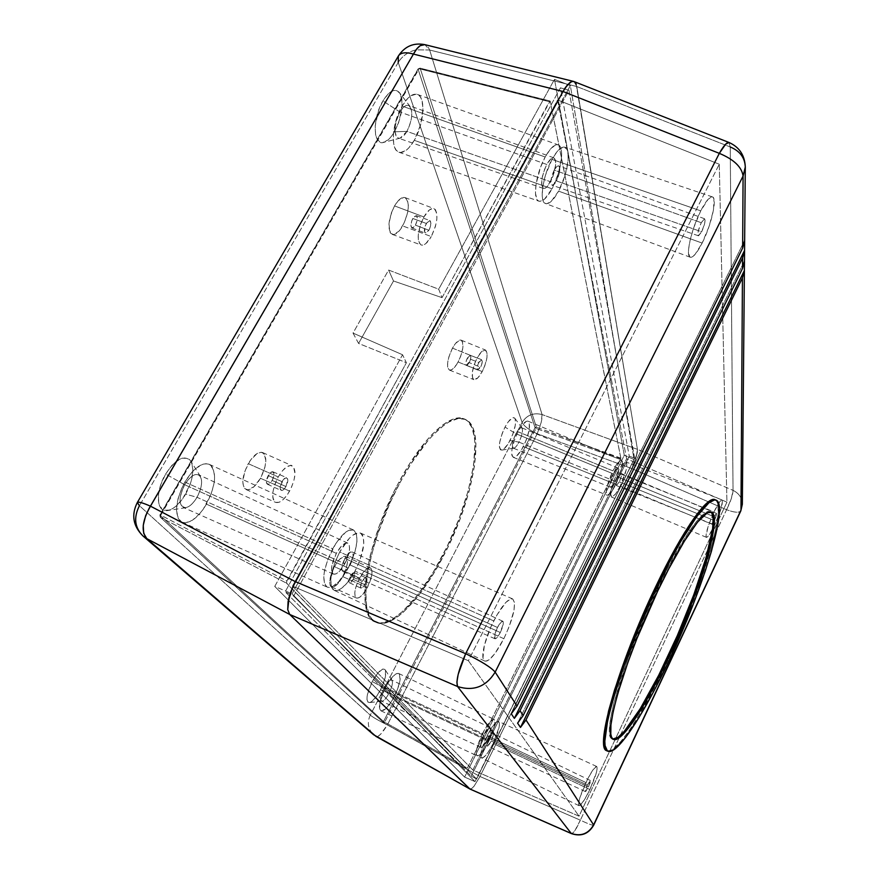 <?xml version="1.0" encoding="UTF-8"?>
<svg xmlns="http://www.w3.org/2000/svg" width="879" height="879" viewBox="0 0 879 879"><rect width="100%" height="100%" fill="white"/><g stroke="black" fill="none" stroke-linecap="round" stroke-linejoin="round"><path stroke-width="0.66" stroke-dasharray="4.39 3.3" d="M710.748 511.963L710.21 511.677C703.255 507.765 680.478 540.025 656.602 590.292L657.811 590.809L656.602 590.292C623.046 659.81 600.862 737.338 612.322 738.821L610.4 736.525L609.466 729.46L610.652 718L614.014 702.453L626.804 661.601L645.823 613.916L667.557 568.339L687.916 533.256L696.443 521.533L703.409 514.248L708.595 511.49L710.474 511.798L711.869 513.193M606.884 750.699C616.036 755.182 643.747 712.32 668.699 658.734L669.732 659.184L668.699 658.734C702.079 588.315 727.79 504.359 715.056 499.701L716.945 501.546L717.901 504.326L718.22 513.138L716.495 525.796L712.869 541.728L700.717 580.832L678.753 636.495L658.36 679.972L638.055 716.846L628.738 731.207L620.42 742.03L613.443 748.776L610.564 750.468L607.466 750.897M587.37 785.09L590.424 780.552L588.49 787.057L491.207 741.008C493.119 736.877 493.734 734.361 493.064 733.438C492.163 733.361 490.845 734.998 489.098 738.371L587.37 785.09L489.098 738.371C487.175 742.524 486.559 745.051 487.241 745.952C488.153 746.018 489.471 744.37 491.207 741.008L588.49 787.057L585.425 791.594L587.37 785.09L585.469 790.067L585.766 791.485L590.139 782.925L590.095 780.662L587.37 785.09M589.897 789.518L493.196 743.491C498.767 731.46 500.558 724.109 498.569 721.45C495.976 721.219 492.13 726.01 487.043 735.8L585.908 782.541C591.106 771.938 594.709 766.587 596.731 766.488C597.995 768.938 595.709 776.618 589.897 789.518L584.535 799.593L580.261 805.241L579.349 805.735L578.525 804.472L579.964 797.407L587.754 778.783L593.017 769.817L596.489 766.444L597.226 767.905L596.544 772.081L589.897 789.518C584.722 800.143 581.085 805.527 578.997 805.691C577.734 803.274 580.041 795.55 585.908 782.541L487.043 735.8C481.439 747.919 479.615 755.303 481.582 757.951C484.252 758.148 488.12 753.325 493.196 743.491L589.897 789.518M714.198 516.775L716.473 513.402C716.803 514.259 716.099 516.643 714.363 520.555L619.288 481.824C621.299 477.374 621.969 474.605 621.288 473.495L618.322 477.198L714.198 516.775L618.322 477.198C616.3 481.67 615.641 484.439 616.322 485.527L619.288 481.824L714.363 520.555L712.078 523.95L714.198 516.775L712.155 523.95L716.253 515.632L716.407 513.391L714.198 516.775M714.572 525.301L620.2 486.186C626.057 473.232 627.991 465.156 626.002 461.936C624.068 461.684 621.189 465.266 617.388 472.693L713.979 511.886C717.868 503.876 720.549 499.898 722.044 499.942C723.208 502.997 720.714 511.446 714.572 525.301L708.683 535.685L706.771 537.377L705.98 536.234L708.155 526.4L713.979 511.886L719.956 501.448L721.824 499.909L722.516 501.239L720.264 511.128L714.034 526.433C710.386 533.795 707.859 537.432 706.441 537.355C705.233 534.839 707.452 526.993 713.089 513.808L713.979 511.886L617.388 472.693C611.487 485.735 609.532 493.855 611.509 497.031C613.487 497.272 616.388 493.657 620.2 486.186L714.572 525.301M497.459 627.485C499.755 623.145 501.535 621.057 502.81 621.244C503.942 622.717 503.107 626.463 500.316 632.484L350.128 564.977C353.358 558.242 353.984 553.891 352.007 551.913C350.029 551.441 347.644 553.616 344.876 558.429L497.459 627.485L344.876 558.429C341.623 565.219 340.997 569.592 342.997 571.537C345.007 571.954 347.392 569.768 350.128 564.977L500.316 632.484C498.041 636.825 496.25 638.912 494.954 638.758C493.811 637.319 494.646 633.561 497.459 627.485L494.866 634.231L495.009 638.78L496.91 637.714L499.47 634.078L503.206 624.398L503.14 621.574L501.645 621.574L497.459 627.485M503.854 638.692L355.028 571.086C364.455 551.463 366.235 538.783 360.39 533.026C354.655 531.74 347.765 538.047 339.712 551.979L493.723 620.926C501.865 605.587 508.161 598.247 512.622 598.896C516.654 604.126 513.732 617.388 503.854 638.692L494.8 653.69L489.251 659.635L486.944 660.986L485.087 661.162L483.747 660.14L482.978 657.931L484.384 645.197L490.812 627.079L496.833 615.157L506.051 602.225L510.919 598.83L512.677 598.929L514.523 602.609L513.995 610.345L509.128 626.804L503.854 638.692C495.767 654.152 489.394 661.601 484.736 661.041C479.967 659.514 484.472 638.945 493.723 620.926L339.712 551.979C330.196 571.811 328.328 584.568 334.097 590.27C340.041 591.567 347.018 585.172 355.028 571.086L503.854 638.692M701.266 222.706L704.584 218.75C705.628 220.695 704.661 225.046 701.662 231.792L556.484 180.975C559.912 173.394 560.637 168.361 558.659 165.878C557.418 165.593 555.935 166.988 554.209 170.087L701.266 222.706L554.209 170.087C550.748 177.745 550.023 182.777 552.034 185.205C553.276 185.469 554.759 184.063 556.484 180.975L701.662 231.792L698.344 235.759C697.278 233.858 698.245 229.507 701.266 222.706L698.322 230.77L697.827 234.506L698.563 235.781L701.662 231.792L704.584 223.804L705.09 220.058L704.376 218.728L701.266 222.706M702.156 243.076L558.604 191.15C567.713 174.767 571.581 148.727 564.845 147.178C561.274 146.397 556.989 150.463 551.979 159.385L700.739 210.839C705.815 201.082 709.716 196.435 712.44 196.907C717.583 197.885 711.353 225.211 702.156 243.076L694.981 254.536L691.213 257.327L689.861 257.02L688.51 253.02L688.576 249.449L690.191 239.813L693.564 228.122L700.739 210.839L708.122 199.269L711.858 196.819L713.133 197.357L713.946 199.039L713.495 209.982L709.067 226.452L702.156 243.076C697.069 252.998 693.102 257.723 690.29 257.261C685.246 256.492 691.279 229.122 700.739 210.839L551.979 159.385C542.618 176.108 538.992 202.148 545.529 203.565C549.21 204.389 553.561 200.247 558.604 191.15L702.156 243.076M469.76 788.913L471.408 788.793L473.935 786.375L480 776.498L631.803 468.584L635.308 460.167L637.297 452.619L637.429 449.334L576.206 84.307M575.888 83.549L573.493 81.406M565.263 87.801L563.021 91.504M293.674 596.127L568.944 90.207L634.616 458.168L476.583 779.003L293.674 596.127L285.17 591.842L471.254 776.168L629.276 456.146L560.417 87.834L285.17 591.842L471.254 776.168L476.583 779.003L293.674 596.127L568.944 90.207L560.417 87.834L285.17 591.842L293.674 596.127M745.293 167.087C744.909 157.704 739.898 150.99 730.24 146.969L729.021 142.486L730.24 146.969L733.031 490.35L637.429 449.334L576.778 86.549L730.24 146.969L576.778 86.549L573.965 81.549M470.012 789.078L471.408 788.793L473.935 786.375L480 776.498L631.803 468.584L726.581 509.721L580.36 820.184L480 776.498L580.36 820.184C576.404 829.04 573.438 833.523 571.471 833.622L574.899 830.611L580.36 820.184C588.293 823.92 592.732 825.59 593.677 825.183M593.677 825.194C592.721 825.579 588.282 823.909 580.36 820.184L726.581 509.721C734.372 512.6 739.118 512.984 740.821 510.864C739.118 512.984 734.372 512.6 726.581 509.721L731.372 498.437L733.031 490.35C732.943 494.701 730.801 501.162 726.581 509.721L631.803 468.584L636.187 457.41L637.429 449.334L733.031 490.35C739.008 493.284 742.107 497.91 742.337 504.227C742.107 497.91 739.008 493.284 733.031 490.35L730.24 146.969M292.476 586.15L557.616 99.953L626.628 458.772L472.858 770.026L292.476 586.15L472.858 770.026L579.041 816.184L726.944 502.162L719.264 164.219L468.386 660.722L579.041 816.184L468.386 660.722L292.476 586.15L468.386 660.722L719.264 164.219L557.616 99.953L292.476 586.15M568.944 90.207L634.616 458.168L629.276 456.146L560.417 87.834L568.944 90.207M634.616 458.168L476.583 779.003L471.254 776.168L629.276 456.146L634.616 458.168M719.264 164.219L726.944 502.162L626.628 458.772L557.616 99.953L719.264 164.219M726.944 502.162L579.041 816.184L472.858 770.026L626.628 458.772L726.944 502.162M558.604 191.15L551.133 201.5L546.727 203.752L544.958 203.28L542.64 199.17L542.189 195.676L542.815 186.436L545.387 175.415L551.979 159.385L557.154 151.54L559.681 148.969L564.076 147.024L567.098 149.441L567.944 152.177L568.164 160.099L564.966 175.701L558.604 191.15M554.209 170.087L551.089 179.25L551.012 183.634L552.386 185.26L554.748 183.634L556.484 180.975L559.78 170.218L559.385 166.603L558.33 165.812L556.825 166.516L554.209 170.087M355.028 571.086L345.733 584.557L339.58 589.6L336.877 590.578L334.558 590.457L332.723 589.227L331.438 586.919L330.768 579.437L334.547 563.406L339.712 551.979L349.359 538.267L352.567 535.355L358.225 532.707L360.456 533.059L362.17 534.498L363.313 536.97L363.774 544.54L359.983 560.11L355.028 571.086M344.876 558.429L341.832 567.735L342.041 570.306L343.085 571.57L345.81 570.636L349.106 566.735L351.853 561.165L353.149 555.77L352.567 552.364L350.271 552.078L344.876 558.429M620.2 486.186L615.531 494.042L611.927 497.096L610.597 494.24L611.268 489.383L614.377 479.516L619.003 469.617L622.134 464.749L625.716 461.871L626.826 463.299L626.211 469.825L620.2 486.186M618.322 477.198L616.234 482.879L616.443 485.549L619.288 481.824L621.365 476.176L621.563 473.946L620.838 473.583L618.322 477.198M493.196 743.491L487.812 752.743L483.153 757.709L481.252 757.698L480.802 756.632L481.615 749.776L488.856 732.339L494.284 724.186L498.25 721.362L499.404 722.945L499.162 727.032L493.196 743.491M489.098 738.371L487.032 744.095L487.384 745.985L490.603 742.173L493.262 735.327L493.196 733.547L492.108 733.833L489.098 738.371M744.458 261.019L517.588 723.142L744.458 261.019M744.634 240.439L511.281 713.825L744.634 240.439M272.171 480.439C274.292 476.088 274.556 473.21 272.962 471.814C271.523 471.452 269.941 472.704 268.205 475.594L282.005 481.637C283.774 478.681 285.378 477.374 286.818 477.736C288.4 479.154 288.114 482.088 285.95 486.537L272.171 480.439L285.95 486.537L287.818 479.527L286.312 477.638L283.434 479.527L280.214 486.592L280.137 488.691L281.654 490.548L283.027 490.042L285.95 486.537C284.17 489.515 282.555 490.823 281.104 490.438C279.544 489.01 279.841 486.076 282.005 481.637L268.205 475.594C266.084 479.923 265.81 482.802 267.381 484.219C268.831 484.604 270.424 483.34 272.171 480.439L273.907 475.627L273.973 473.572L272.468 471.704L269.611 473.539L266.469 480.439L266.403 482.494L267.93 484.329L269.293 483.846L272.171 480.439M415.426 225.145C417.624 220.409 417.91 217.245 416.272 215.641L412.811 218.464L426.348 223.464L429.842 220.541C431.468 222.178 431.16 225.409 428.908 230.254L415.426 225.145L428.908 230.254L426.414 233.078L424.612 232.276L425.282 225.793L427.601 221.651L429.93 220.585L430.897 223.189L429.963 227.936L428.908 230.254L425.392 233.177C423.788 231.54 424.107 228.298 426.348 223.464L412.811 218.464C410.614 223.189 410.328 226.364 411.932 227.98L415.426 225.145L417.129 220.464L417.349 218.245L416.36 215.674L414.053 216.706L411.779 220.75L410.878 225.42L411.888 227.958L412.954 227.892L415.426 225.145M353.226 579.349C354.907 575.833 355.237 573.58 354.226 572.592L350.512 576.042L362.104 581.283L365.851 577.723C366.851 578.723 366.499 581.03 364.785 584.623L353.226 579.349L364.785 584.623L366.279 580.59L366.125 577.932L364.389 578.217L362.104 581.283L360.599 585.326L360.764 587.985L362.5 587.677L364.785 584.623L361.016 588.183C360.027 587.161 360.379 584.865 362.104 581.283L350.512 576.042C348.842 579.547 348.502 581.799 349.501 582.81L353.226 579.349L354.116 577.349L354.501 572.8L352.776 573.064L350.512 576.042L348.919 581.601L349.963 582.854L350.974 582.327L353.226 579.349M469.232 362.642C470.968 358.885 471.32 356.434 470.287 355.303L467.419 358.017L478.802 362.5L481.703 359.72C482.736 360.862 482.362 363.357 480.582 367.202L469.232 362.642L480.582 367.202L477.758 370.026L477.077 368.235L477.923 364.455L479.813 360.917L481.626 359.698L482.307 361.511L481.45 365.268L477.66 369.993C476.649 368.839 477.022 366.345 478.802 362.5L467.419 358.017C465.672 361.763 465.321 364.214 466.342 365.356L470.078 360.742L470.902 357.061L470.21 355.281L469.397 355.501L466.562 359.918L465.749 363.62L465.914 364.851L467.265 365.148L469.232 362.642M342.755 576.613L367.279 587.721C363.06 595.182 359.445 598.621 356.434 598.028C353.534 595.149 354.567 588.501 359.533 578.085L334.427 566.658C329.372 577.162 328.416 583.909 331.526 586.897C334.712 587.568 338.459 584.139 342.755 576.613L346.392 567.768L347.414 562.406L346.48 557.143L344.315 556.286L339.547 559.352L336.053 563.879L331.702 572.679L329.713 581.129L330.075 585.084L330.757 586.315L332.976 587.051L337.745 583.843L342.755 576.613C347.754 566.252 348.71 559.527 345.634 556.462C342.513 555.726 338.778 559.121 334.427 566.658L359.533 578.085L366.18 569.24L369.103 567.713L371.136 568.515L372.004 571.493L371.564 576.184L367.279 587.721L362.39 594.918L359.192 597.61L356.632 598.105L355.083 596.27L354.808 592.391L355.863 587.029L359.533 578.085C363.796 570.614 367.4 567.208 370.356 567.867C373.223 570.823 372.191 577.437 367.279 587.721L342.755 576.613M260.481 478.297L289.598 491.086C284.521 499.635 279.885 503.403 275.676 502.392C271.106 498.338 271.952 489.856 278.225 476.934L248.252 463.683C241.89 476.704 241.154 485.318 246.032 489.526C250.482 490.636 255.295 486.889 260.481 478.297L264.843 467.573L265.876 460.827L264.205 453.806L261.173 452.245L257.064 453.542L250.306 460.409L244.922 470.968L242.78 481.538L243.571 486.746L244.604 488.471L247.735 489.856L254.086 486.647L260.481 478.297C266.755 465.474 267.491 456.904 262.667 452.586C258.316 451.377 253.515 455.08 248.252 463.683L278.225 476.934L282.39 470.836L286.785 466.804L290.707 465.441L293.575 466.936L295.036 473.814L293.938 480.461L291.345 487.636L287.642 494.273L283.379 499.415L279.17 502.272L275.654 502.381L273.38 499.701L272.831 497.404L273.039 491.35L274.929 484.153L278.225 476.934C283.379 468.375 288.004 464.65 292.125 465.749C296.641 469.924 295.794 478.363 289.598 491.086L260.481 478.297M394.55 205.906L423.898 216.959C427.633 210.619 431.007 207.829 434.006 208.609C438.632 213.388 437.72 222.706 431.281 236.55L402.703 225.936C409.229 211.982 410.01 202.533 405.043 197.588C401.868 196.753 398.374 199.522 394.55 205.906L391.43 212.751L388.957 223.574L389.793 231.759L390.781 233.374L393.594 234.561L399.055 231.144L404.34 222.728L407.735 212.092L408.35 205.477L407.515 200.423L405.318 197.709L403.802 197.379L398.297 200.643L394.55 205.906C387.958 220.102 387.178 229.584 392.199 234.374C395.429 235.143 398.934 232.331 402.703 225.936L431.281 236.55L435.446 226.375L436.83 219.442L436.83 213.597L435.435 209.718L434.259 208.719L432.831 208.422L429.402 209.949L423.898 216.959L420.81 223.738L418.272 234.44L418.338 240.297L418.92 242.483L421.03 244.966L422.48 245.175L425.897 243.516L431.281 236.55C427.59 242.901 424.205 245.724 421.151 245.01C416.47 240.374 417.393 231.023 423.898 216.959L394.55 205.906M452.465 348.139L477.11 358.017C480.395 352.149 483.186 349.49 485.483 350.018C488.416 353.391 487.34 360.566 482.23 371.575L458.113 362.027C463.299 350.919 464.299 343.634 461.145 340.151C458.717 339.569 455.816 342.228 452.465 348.139L448.883 356.852L447.675 362.511L447.642 367.015L449.729 370.191L452.224 369.477L456.673 364.499L460.64 356.424L462.837 347.908L462.53 341.766L460.926 340.074L459.772 340.085L455.476 343.502L452.465 348.139C447.235 359.39 446.213 366.719 449.422 370.092C451.894 370.63 454.795 367.938 458.113 362.027L482.23 371.575L484.725 366.027L486.955 357.621L487.12 353.182L485.274 349.952L481.527 351.743L477.11 358.017L474.561 363.686L472.32 372.224L472.583 378.201L474.133 379.728L477.89 377.805L482.23 371.575C478.967 377.443 476.176 380.135 473.836 379.651C470.858 376.377 471.957 369.169 477.11 358.017L452.465 348.139M400 482.626C423.447 438.478 451.63 412.592 465.222 419.327C486.724 427.546 473.748 499.206 443.631 555.759L442.686 555.341C472.814 498.8 485.746 427.128 464.2 418.898C450.575 412.152 422.37 438.017 398.912 482.153L400 482.626L398.912 482.153L393.671 492.361L379.871 524.422L370.059 556.011L366.235 575.174L364.73 591.831L365.565 605.312L368.609 615.157L370.905 618.629L376.86 622.563L380.453 623.046L388.628 621.09L393.133 618.717L402.736 611.377L417.964 594.611L433.138 572.361L447.18 546.386L459.146 518.544L468.188 490.779L473.627 465.057L474.957 443.324L474.429 437.281L471.88 427.425L467.364 420.876L464.398 418.986L457.124 418.129L452.883 419.206L443.357 424.469L432.732 433.754L427.15 439.841L410.01 463.178L398.912 482.153C365.609 542.772 354.753 616.113 375.3 621.991C390.902 629.386 420.558 598.357 442.686 555.341L443.631 555.759C421.513 598.786 391.88 629.825 376.311 622.453C355.808 616.597 366.708 543.255 400 482.626L411.086 463.651L428.216 440.302L433.797 434.215L444.4 424.909L449.323 421.766L458.157 418.558L465.409 419.415L468.375 421.305L472.88 427.842L474.396 432.38L475.935 443.73L474.594 465.474L469.144 491.196L460.091 518.962L448.125 546.793L434.083 572.778L418.92 595.039L403.703 611.806L398.824 615.904L389.617 621.53L381.453 623.497L377.871 623.024L371.927 619.091L369.641 615.63L366.609 605.785L365.785 592.303L367.301 575.646L371.136 556.484L377.179 535.652L389.793 503.359L400 482.626M384.013 687.949C387.628 681.533 390.309 679.038 392.056 680.445C393.012 682.862 392.023 687.092 389.089 693.124L380.541 689.861C385.167 680.357 386.705 673.666 385.167 669.787C382.343 667.458 378.047 671.38 372.267 681.555L384.013 687.949C380.695 694.959 379.849 699.343 381.508 701.101C383.486 701.409 386.013 698.75 389.089 693.124L487.34 739.635C484.582 744.952 482.472 747.557 481.022 747.458C479.923 746.018 480.89 742.008 483.933 735.437L384.013 687.949L483.933 735.437L487.856 729.163L490.46 727.845L490.229 732.196L487.34 739.635L483.45 745.886L480.813 747.293L481.011 742.975L483.933 735.437C486.702 730.108 488.812 727.515 490.24 727.658C491.328 729.13 490.35 733.119 487.34 739.635L389.089 693.124C392.397 686.18 393.232 681.818 391.594 680.016C389.661 679.665 387.134 682.313 384.013 687.949L372.267 681.555L367.422 694.454L366.95 699.354L367.927 702.134L370.191 702.409L371.696 701.574L377.014 695.739L382.101 686.631L385.299 677.226L385.551 670.622L383.98 668.941L382.728 669.051L377.75 673.127L372.267 681.555C366.389 694.234 365.444 701.244 369.411 702.596C372.685 701.761 376.388 697.508 380.541 689.861L389.089 693.124C386.474 697.981 384.156 700.673 382.134 701.189C379.695 700.332 380.332 695.915 384.013 687.949M515.929 433.71C518.654 428.787 520.698 426.908 522.06 428.073C523.115 430.842 522.082 435.523 518.962 442.126L510.029 440.511C514.951 430.117 516.555 422.7 514.83 418.261C512.633 416.338 509.359 419.283 505.007 427.095L515.929 433.71C512.446 441.28 511.556 446.092 513.27 448.147C514.753 448.422 516.654 446.411 518.962 442.126L615.179 481.351C613.113 485.395 611.542 487.351 610.455 487.219C609.356 485.494 610.4 481.088 613.597 474.012L515.929 433.71L613.597 474.012L616.179 469.716L618.53 468.342L618.453 472.441L616.783 477.726L613.465 484.439L610.663 487.252L609.938 485.669L610.301 483.032L613.597 474.012C615.674 469.968 617.245 468.024 618.322 468.188C619.409 469.946 618.366 474.341 615.179 481.351L518.962 442.126C522.423 434.633 523.313 429.831 521.632 427.721C520.159 427.425 518.258 429.424 515.929 433.71L505.007 427.095L502.206 433.358L499.657 442.566L499.437 447.191L500.448 449.751L501.382 450.136L503.876 449.026L508.491 443.258L512.765 434.391L515.292 425.337L515.248 419.074L514.622 418.019L512.589 417.756L508.183 421.898L505.007 427.095C498.931 440.643 497.866 448.312 501.799 450.114C504.205 449.488 506.941 446.279 510.029 440.511L518.962 442.126C517.017 445.785 515.303 447.807 513.819 448.202C511.413 447.059 512.116 442.225 515.929 433.71M184.689 484.736C191.117 475.001 196.358 472.232 200.401 476.429C202.752 481.549 201.621 488.504 197.006 497.294L185.645 494.141C192.919 480.363 194.666 469.386 190.875 461.189C184.37 454.344 175.954 458.629 165.637 474.045L184.689 484.736C179.063 496.064 178.558 503.623 183.162 507.414C187.502 508.545 192.116 505.172 197.006 497.294L344.799 563.769C340.459 571.35 336.668 574.789 333.438 574.108C330.207 571.02 331.185 564.098 336.349 553.341L184.689 484.736L336.349 553.341L341.557 545.947L344.942 543.332L347.634 543.068L349.249 545.156L349.545 549.254L346.26 560.802L339.69 571.086L336.327 573.778L333.591 574.174L331.548 570.383L331.888 565.472L336.349 553.341C340.744 545.749 344.524 542.332 347.699 543.09C350.875 546.255 349.908 553.144 344.799 563.769L197.006 497.294C202.566 486.131 203.071 478.615 198.533 474.726C194.259 473.495 189.655 476.836 184.689 484.736L165.637 474.045L160.879 484.351L158.451 494.624L158.714 503.238L159.846 506.48L163.857 510.249L169.636 510.04L172.899 508.447L176.261 505.952L182.744 498.657L190.216 484.197L191.721 479.132L192.919 469.716L191.534 462.42L189.919 459.937L187.743 458.355L182.074 458.201L175.36 462.068L171.943 465.354L165.637 474.045C154.957 491.647 156.407 513.083 167.636 510.545C173.921 509.139 179.931 503.678 185.645 494.141L197.006 497.294C193.38 503.359 189.611 506.831 185.7 507.699C178.569 506.348 178.228 498.69 184.689 484.736M399.934 112.018C403.977 105.579 407.395 103.777 410.174 106.601C413.097 112.776 412.02 121.038 406.933 131.4L394.462 131.773C402.483 115.523 404.12 102.458 399.385 92.57C394.891 87.955 389.397 90.746 382.914 100.931L399.934 112.018C394.034 124.862 393.473 133.553 398.242 138.091C400.967 138.75 403.868 136.52 406.933 131.4L550.518 181.744C547.793 186.634 545.43 188.864 543.431 188.436C540.189 184.59 541.31 176.613 546.793 164.483L399.934 112.018L546.793 164.483L550.957 158.846L554.319 158.11L555.528 160.494L555.693 164.791L552.979 176.261L547.771 185.941L545.145 188.227L543.046 188.249L541.783 185.963L541.871 179.03L544.277 170.065L546.793 164.483C549.54 159.604 551.891 157.396 553.869 157.857C557.055 161.824 555.946 169.779 550.518 181.744L406.933 131.4C412.767 118.753 413.339 110.095 408.614 105.414C405.922 104.7 403.032 106.908 399.934 112.018L382.914 100.931L378.596 110.347L375.234 125.719L375.564 134.454L376.498 137.827L379.717 141.958L384.255 142.222L389.43 138.64L392.012 135.564L398.626 122.675L401.989 107.732L401.813 99.041L400.967 95.58L399.648 92.91L395.792 90.339L393.396 90.548L388.122 93.976L382.914 100.931C372.224 118.39 373.037 146.244 383.683 142.398C387.342 141.321 390.935 137.772 394.462 131.773L406.933 131.4L400.165 138.135C393.55 140.486 393.287 122.972 399.934 112.018M402.077 106.073L545.178 157C550.232 148.046 554.561 144.002 558.176 144.859C564.922 146.562 561.143 172.504 552.045 188.809L414.273 140.321C424.085 123.906 426.106 96.833 417.316 94.405C412.625 93.174 407.548 97.053 402.077 106.073L395.44 122.401L393.396 133.817L393.649 143.541L394.638 147.287L396.132 150.089L398.099 151.847L400.428 152.517L405.834 150.551L408.713 148.013L414.273 140.321L420.678 124.587L423.008 108.381L421.81 99.975L420.415 97.009L418.536 95.031L416.25 94.152L410.801 95.789L407.856 98.261L402.077 106.073C391.913 122.928 390.276 150.232 398.934 152.232C403.747 153.375 408.856 149.408 414.273 140.321L552.045 188.809L558.385 173.383L561.538 157.78L561.659 153.451L560.406 147.123L559.088 145.365L557.352 144.683L555.264 145.101L550.375 149.166L545.178 157L540.508 167.373L536.058 184.019L535.476 193.27L536.904 199.335L538.311 200.884L540.102 201.368L544.54 199.126L552.045 188.809C547.024 197.841 542.662 201.961 538.948 201.192C532.267 199.863 535.772 173.745 545.178 157L402.077 106.073M184.865 482.033L332.68 548.815C340.799 534.85 347.754 528.576 353.545 529.993C359.401 535.849 357.632 548.529 348.249 568.021L206.455 504.161C216.256 484.472 217.168 471.188 209.191 464.31C201.752 462.167 193.644 468.067 184.865 482.033L181.931 487.702L177.8 499.47L176.492 510.227L178.162 518.269L180.041 520.873L182.524 522.401L185.491 522.796L192.413 520.247L199.753 513.699L203.247 509.216L211.553 493.053L214.311 481.956L214.674 476.923L213.267 468.815L211.542 466.057L209.191 464.321L206.323 463.683L203.016 464.189L195.643 468.562L191.864 472.265L184.865 482.033C174.888 502.14 173.932 515.533 181.997 522.192C189.71 524.159 197.852 518.149 206.455 504.161L348.249 568.021L355.006 551.562L356.951 541.497L356.456 533.927L353.545 529.993L348.6 530.389L345.59 532.245L335.778 543.596L327.526 560.22L324.417 571.35L323.791 576.25L324.505 583.744L325.801 586.051L327.669 587.293L330.01 587.436L332.734 586.458L338.92 581.458L348.249 568.021C340.272 582.008 333.273 588.381 327.263 587.139C321.329 581.48 323.131 568.713 332.68 548.815L184.865 482.033M518.039 431.765L612.916 470.869C616.75 463.431 619.64 459.86 621.596 460.146C623.596 463.409 621.684 471.496 615.838 484.384L523.324 446.62C529.422 433.391 531.004 424.909 528.048 421.184C525.488 420.656 522.148 424.183 518.039 431.765L514.907 438.764L512.017 449.048L511.721 454.19L512.094 455.926L513.797 457.421L516.533 456.157L521.621 449.685L526.367 439.786L529.235 429.699L529.268 422.733L527.642 421.074L526.4 421.283L521.566 425.93L518.039 431.765C511.864 445.181 510.27 453.696 513.259 457.311C515.885 457.772 519.236 454.201 523.324 446.62L615.838 484.384L621.838 468.046L622.42 461.508L621.288 460.08L617.684 462.936L612.916 470.869L606.818 487.548L606.169 492.405L607.532 495.284L611.169 492.24L615.838 484.384C612.037 491.833 609.125 495.437 607.114 495.207C605.082 492.053 607.015 483.933 612.916 470.869L518.039 431.765M385.387 687.521L482.472 733.635C487.592 723.824 491.46 719.055 494.075 719.341C496.064 722.044 494.295 729.394 488.746 741.371L394.286 696.629C400.099 684.378 401.582 676.665 398.736 673.49C395.341 672.864 390.891 677.544 385.387 687.521L379.948 701.936L379.695 709.254L381.486 710.946L386.375 708.155L392.375 700.069L397.517 689.389L400.121 679.599L399.308 673.929L396.934 673.479L395.297 674.336L389.397 680.807L385.387 687.521C379.486 699.937 377.992 707.694 380.893 710.792C384.376 711.298 388.848 706.584 394.286 696.629L488.746 741.371L494.679 724.922L494.91 720.824L493.734 719.242L489.735 722.055L484.285 730.185L477.055 747.6L476.275 754.468L476.737 755.533L478.659 755.555L483.34 750.611L488.746 741.371C483.67 751.16 479.791 755.973 477.088 755.797C475.056 753.16 476.857 745.777 482.472 733.635L385.387 687.521M398.363 56.003L398.231 62.464C402.186 56.069 408.131 51.85 416.042 49.828L429.644 50.015L424.832 44.642L428.304 47.334L429.644 50.015L542.079 414.547C533.487 412.416 526.84 415.042 522.115 422.425C526.84 415.042 533.487 412.416 542.079 414.547L541.123 422.612L537.212 433.765C529.103 430.029 524.071 426.249 522.115 422.425L398.231 62.464C402.186 56.069 408.131 51.85 416.042 49.828L429.644 50.015L576.778 86.538L574.174 81.626L576.064 83.934L637.429 449.345L637.297 452.619L631.814 468.573L537.212 433.765L387.342 724.944L380.618 734.229L377.849 736.437L376.256 736.602C378.706 736.954 382.398 733.064 387.342 724.944C378.893 720.747 373.201 717.484 370.268 715.132L522.115 422.425L370.268 715.132L139.442 505.711L398.231 62.464L522.115 422.425C524.071 426.249 529.103 430.029 537.212 433.765C540.794 425.315 542.409 418.909 542.079 414.547L429.644 50.015L576.778 86.538L637.429 449.345L542.079 414.547L637.429 449.345L637.297 452.619L635.308 460.156L631.814 468.573L480 776.509L387.342 724.944L537.212 433.765L631.814 468.573L480 776.509L473.935 786.386L470.056 789.1M475.012 781.618L634.089 459.508L570.35 85.604L292.07 593.797L475.012 781.618L464.617 777.08L274.742 586.414L402.549 354.753L406.395 362.73L286.356 582.832L466.65 768.982L467.342 768.169L620.849 458.377L550.166 101.074L442.038 297.651L438.709 289.202L554.484 79.352L624.288 455.278L464.617 777.08L624.288 455.278L554.484 79.352L438.709 289.202L388.595 270.051L353.028 333.097L402.549 354.753L274.742 586.414L292.07 593.797L570.35 85.604L554.484 79.352L570.35 85.604L634.089 459.508L624.288 455.278L634.089 459.508L475.012 781.618L292.07 593.797L274.742 586.414L464.617 777.08L475.012 781.618M137.311 502.535L139.442 505.711L370.268 715.132C366.906 722.67 368.015 729.196 373.575 734.712C368.015 729.196 366.906 722.67 370.268 715.132C373.201 717.484 378.893 720.747 387.342 724.944L480 776.509L473.935 786.386L471.408 788.793L469.935 789.034M398.231 62.464L139.442 505.711C133.432 517.489 134.619 527.587 143.002 536.014M160.022 515.16L418.129 69.265L535.058 427.688L383.519 721.516L160.022 515.16L383.519 721.516L535.058 427.688L418.129 69.265L420.228 68.441L536.399 427.161L535.058 427.688L536.069 428.447L384.661 722.164L383.519 721.516L383.716 722.791L160.231 517.149L159.89 514.962L160.78 515.204L419.151 68.727L418.14 68.859L160.022 515.16L160.527 517.357L160.78 515.204L160.022 515.16M383.519 721.516L384.661 722.164L383.925 722.945L383.519 721.516M466.672 768.993L383.914 722.934L384.661 722.164L467.342 768.169L466.65 768.982L383.914 722.934L466.65 768.982L286.488 583.162L286.851 580.986L160.78 515.204L160.527 517.357L286.488 583.162L160.527 517.357L383.914 722.934L160.231 517.149L159.89 514.962L418.14 68.859L419.92 68.09L418.129 69.265L419.92 68.09L419.151 68.727L549.364 101.7L550.078 101.019L419.92 68.09L550.078 101.019M536.113 428.359L535.058 427.688L536.399 427.161L536.113 428.359M442.038 297.651L549.364 101.7L419.151 68.727L160.78 515.204L286.851 580.986L406.395 362.73L358.577 343.425L393.495 280.983L442.038 297.651L393.495 280.983L358.577 343.425L353.028 333.097L388.595 270.051L393.495 280.983L388.595 270.051L438.709 289.202L442.038 297.651M620.486 459.453L536.069 428.447L536.399 427.161L620.783 458.706L467.342 768.169L384.661 722.164L536.069 428.447L620.486 459.453M620.86 458.168L536.399 427.161L420.228 68.441L550.298 101.349L620.86 458.168M402.549 354.753L353.028 333.097L358.577 343.425L406.395 362.73L402.549 354.753M710.21 511.677L711.342 512.138M590.424 780.552L493.064 733.438M596.731 766.488L498.569 721.45M716.473 513.402L621.288 473.495M722.044 499.942L626.002 461.936M502.81 621.244L352.007 551.913M512.622 598.896L360.39 533.026M704.584 218.75L558.659 165.878M712.44 196.907L564.845 147.178M690.29 257.261L545.529 203.565M698.344 235.759L552.034 185.205M484.736 661.041L334.097 590.27M494.954 638.758L342.997 571.537M706.441 537.355L611.509 497.031M712.078 523.95L616.322 485.527M578.997 805.691L481.582 757.951M585.425 791.594L487.241 745.952M612.322 738.821L613.432 739.349M272.962 471.814L286.818 477.736M416.272 215.641L429.842 220.541M354.226 572.592L365.851 577.723M470.287 355.303L481.703 359.72M331.526 586.897L356.434 598.028M246.032 489.526L275.676 502.392M405.043 197.588L434.006 208.609M461.145 340.151L485.483 350.018M465.222 419.327L464.2 418.898M392.056 680.445L385.167 669.787M522.06 428.073L514.83 418.261M200.401 476.429L190.875 461.189M410.174 106.601L399.385 92.57M333.438 574.108L183.162 507.414M543.431 188.436L398.242 138.091M481.022 747.458L381.508 701.101M610.455 487.219L513.27 448.147M417.316 94.405L558.176 144.859M209.191 464.31L353.545 529.993M528.048 421.184L621.596 460.146M398.736 673.49L494.075 719.341M380.893 710.792L477.088 755.797M513.259 457.311L607.114 495.207M181.997 522.192L327.263 587.139M398.934 152.232L538.948 201.192M618.322 468.188L521.632 427.721M490.24 727.658L391.594 680.016M553.869 157.857L408.614 105.414M347.699 543.09L198.533 474.726M400.165 138.135L383.683 142.398M185.7 507.699L167.636 510.545M513.819 448.202L501.799 450.114M382.134 701.189L369.411 702.596M376.311 622.453L375.3 621.991M449.422 370.092L473.836 379.651M392.199 234.374L421.151 245.01M262.667 452.586L292.125 465.749M345.634 556.462L370.356 567.867M466.342 365.356L477.66 369.993M349.501 582.81L361.016 588.183M411.932 227.98L425.392 233.177M267.381 484.219L281.104 490.438"/><path stroke-width="1.32" d="M711.869 513.193L713.188 519.071L712.616 528.74L706.167 557.385L693.839 594.622L677.357 635.539L658.756 675.182L640.275 708.672L624.321 731.317L618.058 737.272L612.905 739.03C621.607 741.338 646.01 703.387 668.194 655.833L669.227 656.294C646.526 705.013 621.552 743.546 613.432 739.349C602.027 737.888 624.266 660.349 657.811 590.809L668.765 568.845L684.367 541.167L697.618 522.005L707.386 512.765L711.605 512.248L712.99 513.644L714.297 519.522L712.726 535.278L707.232 557.824L698.431 585.216L687.037 615.377L673.863 646.219L659.799 675.654L645.812 701.618L632.891 722.12L622.101 735.294L619.157 737.789L614.443 739.624L612.751 738.898L611.52 737.063L610.806 734.097L610.938 724.801L613.234 711.243L617.662 693.861L627.991 662.14L636.923 638.604L657.811 590.809C681.675 540.519 704.431 508.227 711.342 512.138C722.912 515.984 699.64 592.138 669.227 656.294L668.194 655.833C698.047 592.864 721.099 518.116 710.748 511.963M607.466 750.897L604.807 748.359L603.961 745.161L603.994 735.042L608.565 711.023L614.564 689.905L627.463 652.767L638.121 626.046L655.899 586.282L657.118 586.798C683.598 531.059 708.639 495.723 716.187 500.173C728.856 504.81 703.101 588.754 669.732 659.184L693.674 603.137L705.343 570.801L711.463 551.166L717.572 526.246L719.308 513.589L719.011 504.799L716.583 500.371L714.55 499.931L708.924 502.777L696.783 516.5L681.071 540.992L669.304 562.384L651.042 599.797L639.341 626.584L623.914 666.227L612.476 701.453L607.62 720.67L604.829 741.25L605.104 745.689L607.345 750.809L609.268 751.501L614.542 749.271L625.507 737.58L639.11 717.319L654.218 690.476L669.732 659.184C644.779 712.781 617.113 755.665 608.004 751.215C595.292 749.93 619.805 664.063 657.118 586.798L655.899 586.282L668.095 561.857L679.874 540.475L690.696 523.038L704.178 505.612L710.847 500.25L715.066 499.711C707.474 495.24 682.379 530.553 655.899 586.282C618.563 663.513 594.116 749.402 606.884 750.699L607.982 751.204M730.24 146.969C739.898 150.99 744.909 157.704 745.293 167.087L743.085 176.02L745.293 167.087C744.821 155.341 739.393 147.134 729.021 142.486L725.691 144.134L719.319 153.353C723.692 145.65 726.933 142.024 729.021 142.486L573.965 81.549L571.713 81.582L573.493 81.395L571.713 81.582L567.515 84.834L563.021 91.504L719.319 153.353C733.855 159.44 741.777 166.999 743.085 176.02L742.634 248.054L744.634 240.439L744.546 250.449L742.568 258.008L520.016 710.693L523.159 715.572L742.502 268.48L742.568 258.008L742.502 268.48L744.458 261.019L744.37 270.523L742.436 277.929L525.994 719.967L593.611 824.931L740.975 510.161L742.436 277.929L740.975 510.161L742.337 504.227L740.821 510.864L593.611 824.931L525.994 719.967L520.489 727.427L517.588 723.142L523.159 715.572L520.016 710.693L514.358 718.363L511.281 713.825L517.028 706.057L742.634 248.054L743.085 176.02L495.163 672.116L517.028 706.057L495.163 672.116L743.085 176.02C741.777 166.999 733.855 159.44 719.319 153.353L563.021 91.504L292.894 586.667L288.092 601.675L287.73 609.641L289.74 614.476L469.76 788.913L571.262 833.468L457.563 686.532L289.74 614.476L470.012 789.078L571.471 833.622L469.76 788.913L289.729 614.476L457.563 686.532C455.751 681.159 458.453 670.205 465.661 653.679L719.319 153.353L465.661 653.679L295.399 581.634L465.661 653.679C481.274 661.239 491.108 667.381 495.163 672.116C491.108 667.381 481.274 661.239 465.661 653.679L458.19 674.347L456.893 682.148L457.563 686.532C473.55 691.531 486.087 686.719 495.163 672.116C486.087 686.719 473.55 691.531 457.563 686.532L571.262 833.468C580.931 836.676 588.37 833.83 593.611 824.931C588.37 833.83 580.931 836.676 571.262 833.468L571.471 833.622C581.107 836.819 588.512 834.006 593.677 825.183L593.677 825.194M576.206 84.307L575.888 83.549M563.021 91.504L295.399 581.634L290.784 591.82L295.388 581.656L563.032 91.493L413.449 54.08L150.474 506.183L295.388 581.656L563.032 91.493L567.526 84.823L565.263 87.801L569.702 82.736L571.713 81.571L567.515 84.834L571.713 81.571L573.493 81.395M287.73 609.641L289.74 614.476L146.837 538.651L376.069 736.459L469.76 788.913L289.729 614.476L287.73 609.63L288.081 601.686L287.73 609.641L289.158 596.907L288.092 601.675L290.773 591.842L295.388 581.656L150.474 506.183C142.156 520.818 140.948 531.641 146.837 538.651L289.729 614.476L287.73 609.63M520.489 727.427L744.37 270.523L742.436 277.929L525.994 719.967L520.489 727.427L744.37 270.523L744.458 261.019L742.502 268.48L523.159 715.572L517.588 723.142L520.489 727.427M514.358 718.363L744.546 250.449L742.568 258.008L520.016 710.693L514.358 718.363L744.546 250.449L744.634 240.439L742.634 248.054L517.028 706.057L511.281 713.825L514.358 718.363M398.231 62.464L398.363 56.003C400.692 52.542 405.724 51.894 413.449 54.08L416.701 48.971L420.184 45.686L424.832 44.642C421.008 43.972 417.217 47.114 413.449 54.08L563.032 91.493L565.263 87.779M470.056 789.1L373.575 734.712L143.002 536.014C134.619 527.587 133.432 517.489 139.442 505.711L137.311 502.535C138.245 501.524 142.629 502.744 150.474 506.183C142.629 502.744 138.245 501.524 137.311 502.535C131.158 514.907 133.048 526.071 143.002 536.014L146.837 538.651L143.695 533.355L143.255 525.312L145.639 515.753L149.067 508.491L413.449 54.08C405.724 51.894 400.692 52.542 398.363 56.003C404.801 46.279 413.624 42.5 424.832 44.642L573.613 81.428M715.056 499.701L716.165 500.173M745.293 167.087L742.337 504.227L740.821 510.864L593.677 825.183M143.002 536.014L373.575 734.712L469.935 789.034M398.363 56.003L137.311 502.535"/></g></svg>
